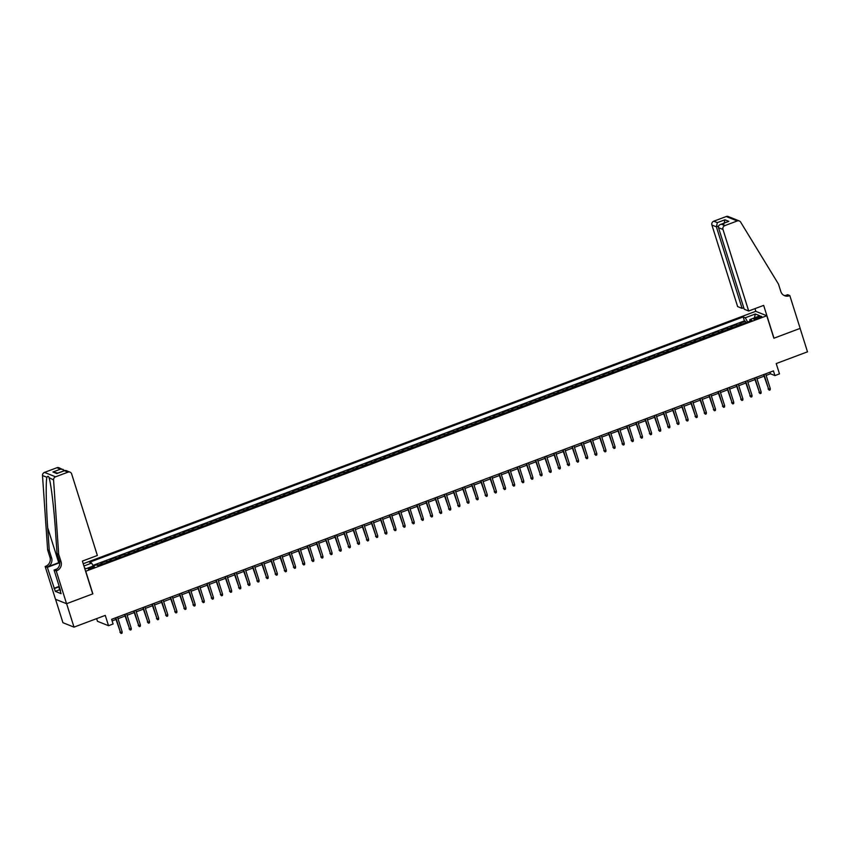 <?xml version="1.0" encoding="UTF-8"?>
<svg xmlns="http://www.w3.org/2000/svg" width="850" height="850" viewBox="0 0 850 850"><rect width="100%" height="100%" fill="white"/><g stroke="black" fill="none" stroke-linecap="round" stroke-linejoin="round"><path stroke-width="1.27" d="M92.331 568.31A3.219 0.669 -17.5 0 0 94.435 566.961A3.219 0.669 -17.5 0 0 90.408 567.545A3.219 0.669 -17.5 0 0 88.304 568.894A3.219 0.669 -17.5 0 0 92.331 568.31M96.624 618.641L97.453 621.286L108.524 625.706L113.093 623.996L111.616 619.31L773.447 370.897L774.924 375.583L779.482 373.873L776.231 363.566L807.5 351.826L800.116 328.397L773.872 338.247L766.774 315.754L85.595 571.285M55.558 599.314L62.932 622.71L74.003 627.13L66.619 603.691L92.863 593.842L85.776 571.349M766.774 315.754L755.703 311.323L83.215 563.731M741.625 324.286A4.016 0.978 -110.6 0 0 741.03 323.765L739.946 323.329L745.418 321.268L745.864 322.692M737.97 325.656A4.016 0.978 -110.6 0 0 737.386 325.136L736.291 324.7L736.737 326.124M736.291 324.7L730.809 326.751L731.903 327.186A4.016 0.978 -110.6 0 1 732.498 327.707M723.371 331.139A4.016 0.978 -110.6 0 0 722.776 330.618L721.682 330.183L727.164 328.121L727.611 329.545M714.244 334.56A4.016 0.978 -110.6 0 0 713.649 334.039L712.555 333.604L718.037 331.553L718.484 332.966M705.107 337.992A4.016 0.978 -110.6 0 0 704.523 337.471L703.428 337.036L708.9 334.974L709.357 336.398M695.98 341.413A4.016 0.978 -110.6 0 0 695.385 340.892L694.301 340.457L699.773 338.406L700.219 339.819M686.853 344.845A4.016 0.978 -110.6 0 0 686.258 344.324L685.174 343.889L690.646 341.828L691.093 343.251M677.726 348.266A4.016 0.978 -110.6 0 0 677.131 347.746L676.037 347.31L681.519 345.259L681.966 346.672M668.599 351.698A4.016 0.978 -110.6 0 0 668.004 351.178L666.91 350.731L672.393 348.681L672.839 350.104M659.472 355.119A4.016 0.978 -110.6 0 0 658.878 354.599L657.783 354.163L663.266 352.102L663.712 353.526M650.335 358.551A4.016 0.978 -110.6 0 0 649.751 358.02L648.656 357.584L654.128 355.534L654.585 356.957M641.208 361.973A4.016 0.978 -110.6 0 0 640.613 361.452L639.529 361.016L645.001 358.955L645.447 360.379M632.081 365.404A4.016 0.978 -110.6 0 0 631.486 364.873L630.392 364.438L635.874 362.387L636.321 363.811M622.954 368.826A4.016 0.978 -110.6 0 0 622.359 368.305L621.265 367.869L626.747 365.808L627.194 367.232M613.827 372.257A4.016 0.978 -110.6 0 0 613.232 371.726L612.138 371.291L617.621 369.24L618.067 370.664M604.69 375.679A4.016 0.978 -110.6 0 0 604.106 375.158L603.011 374.723L608.483 372.661L608.94 374.085M595.563 379.1A4.016 0.978 -110.6 0 0 594.979 378.579L593.884 378.144L599.356 376.093L599.803 377.517M586.436 382.532A4.016 0.978 -110.6 0 0 585.841 382.011L584.758 381.576L590.229 379.514L590.676 380.938M577.309 385.953A4.016 0.978 -110.6 0 0 576.714 385.433L575.62 384.997L581.102 382.946L581.549 384.37M568.183 389.385A4.016 0.978 -110.6 0 0 567.588 388.864L566.493 388.429L571.976 386.368L572.422 387.791M559.056 392.806A4.016 0.978 -110.6 0 0 558.461 392.286L557.366 391.85L562.849 389.799L563.295 391.223M549.918 396.238A4.016 0.978 -110.6 0 0 549.334 395.717L548.239 395.282L553.711 393.221L554.168 394.644M540.791 399.659A4.016 0.978 -110.6 0 0 540.207 399.139L539.112 398.703L544.584 396.652L545.031 398.066M531.664 403.091A4.016 0.978 -110.6 0 0 531.069 402.571L529.986 402.135L535.457 400.074L535.904 401.498M522.538 406.513A4.016 0.978 -110.6 0 0 521.942 405.992L520.848 405.556L526.331 403.506L526.777 404.919M513.411 409.944A4.016 0.978 -110.6 0 0 512.816 409.424L511.721 408.988L517.204 406.927L517.65 408.351M504.284 413.366A4.016 0.978 -110.6 0 0 503.689 412.845L502.594 412.409L508.077 410.359L508.523 411.772M495.146 416.797A4.016 0.978 -110.6 0 0 494.562 416.277L493.467 415.831L498.939 413.78L499.396 415.204M486.019 420.219A4.016 0.978 -110.6 0 0 485.435 419.698L484.341 419.263L489.812 417.201L490.259 418.625M476.892 423.651A4.016 0.978 -110.6 0 0 476.297 423.119L475.214 422.684L480.686 420.633L481.132 422.057M467.766 427.072A4.016 0.978 -110.6 0 0 467.171 426.551L466.076 426.116L471.559 424.054L472.005 425.478M458.639 430.504A4.016 0.978 -110.6 0 0 458.044 429.973L456.949 429.537L462.432 427.486L462.878 428.91M449.512 433.925A4.016 0.978 -110.6 0 0 448.917 433.404L447.822 432.969L453.305 430.908L453.751 432.331M440.374 437.357A4.016 0.978 -110.6 0 0 439.79 436.826L438.696 436.39L444.168 434.339L444.624 435.763M431.248 440.778A4.016 0.978 -110.6 0 0 430.652 440.257L429.569 439.822L435.041 437.761L435.487 439.184M422.121 444.199A4.016 0.978 -110.6 0 0 421.526 443.679L420.431 443.243L425.914 441.192L426.36 442.616M412.994 447.631A4.016 0.978 -110.6 0 0 412.399 447.111L411.304 446.675L416.787 444.614L417.233 446.038M403.867 451.053A4.016 0.978 -110.6 0 0 403.272 450.532L402.178 450.096L407.66 448.046L408.106 449.469M394.729 454.484A4.016 0.978 -110.6 0 0 394.145 453.964L393.051 453.528L398.522 451.467L398.979 452.891M385.603 457.906A4.016 0.978 -110.6 0 0 385.018 457.385L383.924 456.949L389.396 454.899L389.853 456.322M376.476 461.337A4.016 0.978 -110.6 0 0 375.881 460.817L374.797 460.381L380.269 458.32L380.715 459.744M367.349 464.759A4.016 0.978 -110.6 0 0 366.754 464.238L365.659 463.803L371.142 461.752L371.588 463.165M358.222 468.191A4.016 0.978 -110.6 0 0 357.627 467.67L356.533 467.234L362.015 465.173L362.461 466.597M349.095 471.612A4.016 0.978 -110.6 0 0 348.5 471.091L347.406 470.656L352.888 468.605L353.334 470.018M339.957 475.044A4.016 0.978 -110.6 0 0 339.373 474.523L338.279 474.087L343.751 472.026L344.207 473.45M330.831 478.465A4.016 0.978 -110.6 0 0 330.246 477.944L329.152 477.509L334.624 475.458L335.07 476.871M321.704 481.897A4.016 0.978 -110.6 0 0 321.109 481.376L320.025 480.93L325.497 478.879L325.943 480.303M312.577 485.318A4.016 0.978 -110.6 0 0 311.982 484.797L310.888 484.362L316.37 482.301L316.816 483.724M303.45 488.75A4.016 0.978 -110.6 0 0 302.855 488.219L301.761 487.783L307.243 485.733L307.689 487.156M294.323 492.171A4.016 0.978 -110.6 0 0 293.728 491.651L292.634 491.215L298.116 489.154L298.562 490.578M285.186 495.603A4.016 0.978 -110.6 0 0 284.601 495.072L283.507 494.636L288.979 492.586L289.436 494.009M276.059 499.024A4.016 0.978 -110.6 0 0 275.474 498.504L274.38 498.068L279.852 496.007L280.298 497.431M266.932 502.446A4.016 0.978 -110.6 0 0 266.337 501.925L265.253 501.489L270.725 499.439L271.171 500.862M257.805 505.877A4.016 0.978 -110.6 0 0 257.21 505.357L256.116 504.921L261.598 502.86L262.044 504.284M248.678 509.299A4.016 0.978 -110.6 0 0 248.083 508.778L246.989 508.342L252.471 506.292L252.917 507.716M239.551 512.731A4.016 0.978 -110.6 0 0 238.956 512.21L237.862 511.774L243.344 509.713L243.791 511.137M230.414 516.152A4.016 0.978 -110.6 0 0 229.829 515.631L228.735 515.196L234.207 513.145L234.664 514.569M221.287 519.584A4.016 0.978 -110.6 0 0 220.692 519.063L219.608 518.628L225.08 516.566L225.526 517.99M212.16 523.005A4.016 0.978 -110.6 0 0 211.565 522.484L210.481 522.049L215.953 519.998L216.399 521.422M203.033 526.437A4.016 0.978 -110.6 0 0 202.438 525.916L201.344 525.481L206.826 523.419L207.273 524.843M193.906 529.858A4.016 0.978 -110.6 0 0 193.311 529.337L192.217 528.902L197.699 526.851L198.146 528.264M184.779 533.29A4.016 0.978 -110.6 0 0 184.184 532.769L183.09 532.334L188.562 530.273L189.019 531.696M175.642 536.711A4.016 0.978 -110.6 0 0 175.058 536.191L173.963 535.755L179.435 533.704L179.892 535.117M166.515 540.143A4.016 0.978 -110.6 0 0 165.92 539.622L164.836 539.187L170.308 537.126L170.754 538.549M157.388 543.564A4.016 0.978 -110.6 0 0 156.793 543.044L155.699 542.608L161.181 540.547L161.627 541.971M148.261 546.996A4.016 0.978 -110.6 0 0 147.666 546.476L146.572 546.029L152.054 543.979L152.501 545.403M139.134 550.418A4.016 0.978 -110.6 0 0 138.539 549.897L137.445 549.461L142.928 547.4L143.374 548.824M129.997 553.849A4.016 0.978 -110.6 0 0 129.412 553.318L128.318 552.883L133.79 550.832L134.247 552.256M120.87 557.271A4.016 0.978 -110.6 0 0 120.286 556.75L119.191 556.314L124.663 554.253L125.109 555.677M111.743 560.702A4.016 0.978 -110.6 0 0 111.148 560.171L110.064 559.736L115.536 557.685L115.983 559.109M102.616 564.124A4.016 0.978 -110.6 0 0 102.021 563.603L100.927 563.168L106.409 561.106L106.856 562.53M757.839 317.061L755.831 317.815A3.113 0.648 -17.5 0 0 753.791 319.122A3.113 0.648 -17.5 0 0 757.69 318.559L759.698 317.804A3.113 0.648 -17.5 0 0 761.738 316.498A3.113 0.648 -17.5 0 0 757.839 317.061L758.242 318.346M84.575 568.044L86.158 568.682L96.199 564.91L98.302 565.749L751.91 320.418L749.817 319.589L749.806 321.215L747.649 322.001L745.269 317.772L743.176 316.933L89.558 562.254L91.651 563.093L93.287 566.004M83.927 565.994L91.651 563.093M745.269 317.772L755.31 314.001L759.857 315.817L749.817 319.589M745.418 321.268L744.419 320.875L92.948 565.388M98.961 565.494A4.016 0.978 69.4 0 0 98.377 564.974L96.241 564.921M106.409 561.106L107.504 561.542A4.016 0.978 69.4 0 1 108.088 562.073M115.536 557.685L116.631 558.121A4.016 0.978 69.4 0 1 117.226 558.641M124.663 554.253L125.757 554.689A4.016 0.978 69.4 0 1 126.353 555.22M133.79 550.832L134.884 551.268A4.016 0.978 69.4 0 1 135.479 551.788M142.928 547.4L144.011 547.846A4.016 0.978 69.4 0 1 144.606 548.367M152.054 543.979L153.149 544.414A4.016 0.978 69.4 0 1 153.733 544.935M161.181 540.547L162.276 540.993A4.016 0.978 69.4 0 1 162.86 541.514M170.308 537.126L171.403 537.561A4.016 0.978 69.4 0 1 171.998 538.082M179.435 533.704L180.529 534.14A4.016 0.978 69.4 0 1 181.124 534.661M188.562 530.273L189.656 530.708A4.016 0.978 69.4 0 1 190.251 531.229M197.699 526.851L198.783 527.287A4.016 0.978 69.4 0 1 199.378 527.808M206.826 523.419L207.921 523.855A4.016 0.978 69.4 0 1 208.505 524.376M215.953 519.998L217.048 520.434A4.016 0.978 69.4 0 1 217.643 520.954M225.08 516.566L226.174 517.002A4.016 0.978 69.4 0 1 226.769 517.523M234.207 513.145L235.301 513.581A4.016 0.978 69.4 0 1 235.896 514.101M243.344 509.713L244.428 510.149A4.016 0.978 69.4 0 1 245.023 510.669M252.471 506.292L253.566 506.728A4.016 0.978 69.4 0 1 254.15 507.248M261.598 502.86L262.692 503.296A4.016 0.978 69.4 0 1 263.277 503.816M270.725 499.439L271.819 499.874A4.016 0.978 69.4 0 1 272.414 500.395M279.852 496.007L280.946 496.442A4.016 0.978 69.4 0 1 281.541 496.974M288.979 492.586L290.073 493.021A4.016 0.978 69.4 0 1 290.668 493.542M298.116 489.154L299.2 489.589A4.016 0.978 69.4 0 1 299.795 490.121M307.243 485.733L308.337 486.168A4.016 0.978 69.4 0 1 308.922 486.689M316.37 482.301L317.464 482.747A4.016 0.978 69.4 0 1 318.049 483.267M325.497 478.879L326.591 479.315A4.016 0.978 69.4 0 1 327.186 479.836M334.624 475.458L335.718 475.894A4.016 0.978 69.4 0 1 336.313 476.414M343.751 472.026L344.845 472.462A4.016 0.978 69.4 0 1 345.44 472.983M352.888 468.605L353.972 469.041A4.016 0.978 69.4 0 1 354.567 469.561M362.015 465.173L363.109 465.609A4.016 0.978 69.4 0 1 363.694 466.129M371.142 461.752L372.236 462.188A4.016 0.978 69.4 0 1 372.821 462.708M380.269 458.32L381.363 458.756A4.016 0.978 69.4 0 1 381.958 459.276M389.396 454.899L390.49 455.334A4.016 0.978 69.4 0 1 391.085 455.855M398.522 451.467L399.617 451.902A4.016 0.978 69.4 0 1 400.212 452.423M407.66 448.046L408.744 448.481A4.016 0.978 69.4 0 1 409.339 449.002M416.787 444.614L417.881 445.049A4.016 0.978 69.4 0 1 418.466 445.57M425.914 441.192L427.008 441.628A4.016 0.978 69.4 0 1 427.603 442.149M435.041 437.761L436.135 438.196A4.016 0.978 69.4 0 1 436.73 438.717M444.168 434.339L445.262 434.775A4.016 0.978 69.4 0 1 445.857 435.296M453.305 430.908L454.389 431.343A4.016 0.978 69.4 0 1 454.984 431.874M462.432 427.486L463.516 427.922A4.016 0.978 69.4 0 1 464.111 428.442M471.559 424.054L472.653 424.49A4.016 0.978 69.4 0 1 473.237 425.021M480.686 420.633L481.78 421.069A4.016 0.978 69.4 0 1 482.375 421.589M489.812 417.201L490.907 417.647A4.016 0.978 69.4 0 1 491.502 418.168M498.939 413.78L500.034 414.216A4.016 0.978 69.4 0 1 500.629 414.736M508.077 410.359L509.161 410.794A4.016 0.978 69.4 0 1 509.756 411.315M517.204 406.927L518.298 407.362A4.016 0.978 69.4 0 1 518.883 407.883M526.331 403.506L527.425 403.941A4.016 0.978 69.4 0 1 528.009 404.462M535.457 400.074L536.552 400.509A4.016 0.978 69.4 0 1 537.147 401.03M544.584 396.652L545.679 397.088A4.016 0.978 69.4 0 1 546.274 397.609M553.711 393.221L554.806 393.656A4.016 0.978 69.4 0 1 555.401 394.177M562.849 389.799L563.933 390.235A4.016 0.978 69.4 0 1 564.528 390.756M571.976 386.368L573.07 386.803A4.016 0.978 69.4 0 1 573.654 387.324M581.102 382.946L582.197 383.382A4.016 0.978 69.4 0 1 582.781 383.902M590.229 379.514L591.324 379.95A4.016 0.978 69.4 0 1 591.919 380.471M599.356 376.093L600.451 376.529A4.016 0.978 69.4 0 1 601.046 377.049M608.483 372.661L609.577 373.097A4.016 0.978 69.4 0 1 610.173 373.628M617.621 369.24L618.704 369.676A4.016 0.978 69.4 0 1 619.299 370.196M626.747 365.808L627.842 366.244A4.016 0.978 69.4 0 1 628.426 366.775M635.874 362.387L636.969 362.822A4.016 0.978 69.4 0 1 637.553 363.343M645.001 358.955L646.096 359.391A4.016 0.978 69.4 0 1 646.691 359.922M654.128 355.534L655.222 355.969A4.016 0.978 69.4 0 1 655.817 356.49M663.266 352.102L664.349 352.548A4.016 0.978 69.4 0 1 664.944 353.069M672.393 348.681L673.476 349.116A4.016 0.978 69.4 0 1 674.071 349.637M681.519 345.259L682.614 345.695A4.016 0.978 69.4 0 1 683.198 346.216M690.646 341.828L691.741 342.263A4.016 0.978 69.4 0 1 692.336 342.784M699.773 338.406L700.867 338.842A4.016 0.978 69.4 0 1 701.463 339.362M708.9 334.974L709.994 335.41A4.016 0.978 69.4 0 1 710.589 335.931M718.037 331.553L719.121 331.989A4.016 0.978 69.4 0 1 719.716 332.509M727.164 328.121L728.259 328.557A4.016 0.978 69.4 0 1 728.843 329.078M108.524 625.706L105.272 615.389L74.003 627.13M766.137 375.402L770.429 373.798L774.924 375.583M112.104 620.883L115.94 619.448M118.001 618.673L125.067 616.016M127.128 615.241L134.194 612.595M136.255 611.819L143.321 609.163M145.382 608.388L152.447 605.742M154.509 604.966L161.574 602.31M163.646 601.534L170.712 598.889M172.773 598.113L179.839 595.457M181.9 594.692L188.966 592.036M191.027 591.26L198.093 588.614M200.154 587.839L207.219 585.183M209.291 584.407L216.346 581.761M218.418 580.986L225.484 578.329M227.545 577.554L234.611 574.908M236.672 574.133L243.738 571.476M245.799 570.701L252.864 568.055M254.926 567.279L261.991 564.623M264.063 563.847L271.118 561.202M273.19 560.426L280.256 557.77M282.317 556.994L289.382 554.349M291.444 553.573L298.509 550.917M300.571 550.141L307.636 547.496M309.697 546.72L316.763 544.064M318.835 543.288L325.89 540.642M327.962 539.867L335.027 537.211M337.089 536.435L344.154 533.789M346.216 533.014L353.281 530.358M355.342 529.592L362.408 526.936M364.469 526.161L371.535 523.515M373.607 522.739L380.672 520.083M382.734 519.308L389.799 516.662M391.861 515.886L398.926 513.23M400.987 512.454L408.053 509.809M410.114 509.033L417.18 506.377M419.241 505.601L426.307 502.956M428.379 502.18L435.444 499.524M437.506 498.748L444.571 496.103M446.632 495.327L453.698 492.671M455.759 491.895L462.825 489.249M464.886 488.474L471.952 485.817M474.024 485.042L481.079 482.396M483.151 481.621L490.216 478.964M492.277 478.189L499.343 475.543M501.404 474.767L508.47 472.111M510.531 471.346L517.597 468.69M519.658 467.914L526.724 465.258M528.796 464.493L535.851 461.837M537.923 461.061L544.988 458.416M547.049 457.64L554.115 454.984M556.176 454.208L563.242 451.562M565.303 450.787L572.369 448.131M574.43 447.355L581.496 444.709M583.567 443.934L590.633 441.277M592.694 440.502L599.76 437.856M601.821 437.081L608.887 434.424M610.948 433.649L618.014 431.003M620.075 430.228L627.141 427.571M629.202 426.796L636.268 424.15M638.339 423.374L645.405 420.718M647.466 419.942L654.532 417.297M656.593 416.521L663.659 413.865M665.72 413.089L672.786 410.444M674.847 409.668L681.912 407.012M683.984 406.247L691.039 403.591M693.111 402.815L700.177 400.159M702.238 399.394L709.304 396.737M711.365 395.962L718.431 393.316M720.492 392.541L727.558 389.884M729.619 389.109L736.684 386.463M738.756 385.688L745.811 383.031M747.883 382.256L754.949 379.61M757.01 378.834L764.076 376.178M769.93 372.215L770.429 373.798M744.419 320.875L743.176 316.933M97.282 564.538L97.569 565.452M754.439 317.858L755.31 314.001M763.576 374.606L768.644 389.183L764.001 374.446M770.281 388.567L770.185 389.874L769.271 390.214L768.644 389.183L770.281 388.567L765.638 373.83M769.271 390.214L768.102 388.96M60.477 591.706L59.075 587.987L59.521 587.361M59.702 587.924L59.075 587.987M748.691 311.004L722.978 229.458L718.505 227.673L744.218 309.219L748.691 311.004L763.661 305.384L773.999 338.194L800.158 328.376L789.809 295.577L787.642 294.706L785.442 295.534M743.75 307.753L742.093 308.369L737.619 306.584L711.907 225.038A3.018 2.858 -68.2 0 1 713.756 221.202L726.219 216.527A3.018 2.858 -68.2 0 1 728.227 216.538L739.298 220.958A3.018 2.858 111.8 0 1 740.626 222.084L778.483 284.102L780.852 291.592A7.034 6.662 111.8 0 0 789.31 295.757L789.809 295.577M713.756 221.202L717.336 222.626L724.912 219.778L728.832 221.351L721.257 224.188L724.827 225.622L737.29 220.947L726.219 216.527M755.873 311.397L755.002 308.635M742.093 308.369L716.38 226.822L711.907 225.038M739.298 220.958A3.018 2.858 111.8 0 0 737.29 220.947M724.827 225.622A3.018 2.858 111.8 0 0 722.978 229.458M783.838 295.343A7.034 6.662 111.8 0 0 787.674 295.109L789.31 295.757M717.336 222.626L716.38 226.822L718.633 225.983M724.912 219.778L723.956 223.986M728.832 221.351L727.377 221.893M718.505 227.673C718.197 225.941 719.121 224.772 721.257 224.188L728.067 221.563M58.693 554.264L57.046 553.605L55.484 530.825C54.06 509.076 51.096 484.234 49.194 478.21C48.631 476.096 47.866 475.788 46.877 477.286C45.73 482.088 46.102 505.899 47.685 527.712L49.258 550.492L51.616 557.993A7.034 6.662 -68.2 0 1 47.303 566.95L45.156 566.482L55.505 599.293L66.576 603.713L92.724 593.895L82.386 561.096L97.357 555.475L71.644 473.928A3.018 2.858 111.8 0 0 68.021 472.143L55.558 476.818A3.018 2.858 111.8 0 0 53.571 479.953L58.693 554.264L61.051 561.754A7.034 6.662 -68.2 0 1 56.737 570.722L56.227 570.903L66.576 603.713M49.258 550.492L47.621 549.844L49.98 557.334A7.034 6.662 -68.2 0 1 45.656 566.302M56.737 570.722L55.091 570.063A7.034 6.662 -68.2 0 0 59.415 561.106L57.046 553.605M68.021 472.143L64.441 470.709L56.865 473.556L52.944 471.994L60.52 469.147L56.95 467.723L44.487 472.398L55.558 476.818M46.877 477.286L42.5 475.533L47.621 549.844M56.227 570.903L54.06 570.042L60.573 590.707M59.627 589.73L55.314 591.356L61.083 593.661L60.201 590.846M55.314 591.356L47.324 567.354L45.156 566.482M59.723 562.7A11.305 2.369 -17.5 0 0 59.245 562.881L47.324 567.354M54.06 570.042L57.088 568.905M59.681 562.317A13.09 2.741 -17.5 0 0 58.714 562.668L47.303 566.95M42.5 475.533A3.018 2.858 -68.2 0 1 44.487 472.398M56.95 467.723A3.018 2.858 -68.2 0 1 58.947 467.734L64.664 470.549M53.571 479.953L49.013 477.583M53.943 588.349L59.213 586.372M59.319 586.702L54.421 588.54M64.441 470.709L65.864 470.486L70.019 472.154M56.865 473.556L57.726 473.237M52.944 471.994L57.789 473.131M60.52 469.147L63.112 469.391M754.449 378.027L759.518 392.604L754.864 377.868M761.154 391.988L761.058 393.295L760.144 393.635L759.518 392.604L761.154 391.988L756.511 377.251M760.144 393.635L758.976 392.392M745.322 381.459L750.38 396.036L745.737 381.299M752.027 395.409L751.931 396.727L751.018 397.067L750.38 396.036L752.027 395.409L747.384 380.683M751.018 397.067L749.849 395.813M736.185 384.88L741.253 399.457L736.61 384.721M742.9 398.841L742.804 400.148L741.891 400.488L741.253 399.457L742.9 398.841L738.257 384.104M741.891 400.488L740.722 399.245M727.058 388.312L732.126 402.879L727.483 388.152M733.773 402.263L733.667 403.58L732.753 403.92L732.126 402.879L733.773 402.263L729.13 387.536M732.753 403.92L731.584 402.666M717.931 391.733L722.999 406.311L718.356 391.574M724.646 405.694L724.54 407.001L723.626 407.341L722.999 406.311L724.646 405.694L719.992 390.957M723.626 407.341L722.457 406.098M708.804 395.165L713.872 409.732L709.229 395.006M715.509 409.116L715.413 410.422L714.499 410.773L713.872 409.732L715.509 409.116L710.866 394.389M714.499 410.773L713.331 409.519M699.678 398.586L704.746 413.164L700.092 398.427M706.382 412.547L706.286 413.854L705.372 414.194L704.746 413.164L706.382 412.547L701.739 397.811M705.372 414.194L704.204 412.951M690.551 402.018L695.608 416.585L690.965 401.859M697.255 415.969L697.159 417.276L696.246 417.626L695.608 416.585L697.255 415.969L692.612 401.243M696.246 417.626L695.077 416.373M681.413 405.439L686.481 420.017L681.838 405.28M688.128 419.401L688.022 420.707L687.119 421.047L686.481 420.017L688.128 419.401L683.485 404.664M687.119 421.047L685.95 419.804M672.286 408.861L677.354 423.438L672.711 408.712M679.001 422.822L678.895 424.129L677.981 424.479L677.354 423.438L679.001 422.822L674.358 408.096M677.981 424.479L676.812 423.226M663.159 412.293L668.227 426.87L663.584 412.133M669.874 426.254L669.768 427.561L668.854 427.901L668.227 426.87L669.874 426.254L665.221 411.517M668.854 427.901L667.686 426.658M654.032 415.714L659.101 430.291L654.457 415.565M660.737 429.675L660.641 430.982L659.727 431.332L659.101 430.291L660.737 429.675L656.094 414.949M659.727 431.332L658.559 430.079M644.906 419.146L649.974 433.723L645.32 418.986M651.61 433.107L651.514 434.414L650.601 434.754L649.974 433.723L651.61 433.107L646.967 418.37M650.601 434.754L649.432 433.5M635.779 422.567L640.836 437.144L636.193 422.418M642.483 436.528L642.388 437.835L641.474 438.175L640.836 437.144L642.483 436.528L637.84 421.791M641.474 438.175L640.305 436.932M626.641 425.999L631.709 440.576L627.066 425.839M633.356 439.96L633.25 441.267L632.347 441.607L631.709 440.576L633.356 439.96L628.713 425.223M632.347 441.607L631.178 440.353M617.514 429.42L622.582 443.998L617.939 429.261M624.229 443.381L624.123 444.688L623.209 445.028L622.582 443.998L624.229 443.381L619.586 428.644M623.209 445.028L622.041 443.785M608.388 432.852L613.456 447.429L608.812 432.692M615.102 446.813L614.996 448.12L614.082 448.46L613.456 447.429L615.102 446.813L610.449 432.076M614.082 448.46L612.914 447.206M599.261 436.273L604.329 450.851L599.686 436.114M605.965 450.234L605.869 451.541L604.956 451.881L604.329 450.851L605.965 450.234L601.322 435.498M604.956 451.881L603.787 450.638M590.134 439.705L595.202 454.283L590.548 439.546M596.838 453.666L596.742 454.973L595.829 455.313L595.202 454.283L596.838 453.666L592.195 438.929M595.829 455.313L594.66 454.059M581.007 443.126L586.064 457.704L581.421 442.967M587.711 457.087L587.616 458.394L586.702 458.734L586.064 457.704L587.711 457.087L583.068 442.351M586.702 458.734L585.533 457.491M571.869 446.558L576.938 461.136L572.294 446.399M578.584 460.509L578.478 461.826L577.564 462.166L576.938 461.136L578.584 460.509L573.941 445.783M577.564 462.166L576.406 460.913M562.742 449.979L567.811 464.557L563.168 449.82M569.457 463.941L569.351 465.248L568.438 465.587L567.811 464.557L569.457 463.941L564.804 449.204M568.438 465.587L567.269 464.344M553.616 453.411L558.684 467.978L554.041 453.252M560.331 467.362L560.224 468.679L559.311 469.019L558.684 467.978L560.331 467.362L555.677 452.636M559.311 469.019L558.142 467.766M544.489 456.832L549.557 471.41L544.903 456.673M551.193 470.794L551.097 472.101L550.184 472.441L549.557 471.41L551.193 470.794L546.55 456.057M550.184 472.441L549.015 471.197M535.362 460.264L540.43 474.831L535.776 460.105M542.066 474.215L541.971 475.522L541.057 475.873L540.43 474.831L542.066 474.215L537.423 459.489M541.057 475.873L539.888 474.619M526.224 463.686L531.293 478.263L526.649 463.526M532.939 477.647L532.844 478.954L531.93 479.294L531.293 478.263L532.939 477.647L528.296 462.91M531.93 479.294L530.761 478.051M517.097 467.118L522.166 481.684L517.523 466.958M523.812 481.068L523.706 482.375L522.793 482.726L522.166 481.684L523.812 481.068L519.169 466.342M522.793 482.726L521.624 481.472M507.971 470.539L513.039 485.116L508.396 470.379M514.686 484.5L514.579 485.807L513.666 486.147L513.039 485.116L514.686 484.5L510.032 469.763M513.666 486.147L512.497 484.904M498.844 473.96L503.912 488.538L499.269 473.811M505.548 487.921L505.453 489.228L504.539 489.579L503.912 488.538L505.548 487.921L500.905 473.195M504.539 489.579L503.37 488.325M489.717 477.392L494.785 491.969L490.131 477.233M496.421 491.353L496.326 492.66L495.412 493L494.785 491.969L496.421 491.353L491.778 476.616M495.412 493L494.243 491.757M480.59 480.813L485.647 495.391L481.004 480.664M487.294 494.774L487.199 496.081L486.285 496.432L485.647 495.391L487.294 494.774L482.651 480.048M486.285 496.432L485.116 495.178M471.453 484.245L476.521 498.822L471.877 484.086M478.168 498.206L478.061 499.513L477.158 499.853L476.521 498.822L478.168 498.206L473.524 483.469M477.158 499.853L475.989 498.599M462.326 487.666L467.394 502.244L462.751 487.507M469.041 501.627L468.934 502.934L468.021 503.274L467.394 502.244L469.041 501.627L464.397 486.891M468.021 503.274L466.852 502.031M453.199 491.098L458.267 505.676L453.624 490.939M459.914 505.059L459.808 506.366L458.894 506.706L458.267 505.676L459.914 505.059L455.26 490.322M458.894 506.706L457.725 505.453M444.072 494.519L449.14 509.097L444.497 494.36M450.776 508.481L450.681 509.788L449.767 510.127L449.14 509.097L450.776 508.481L446.133 493.744M449.767 510.127L448.598 508.884M434.945 497.951L440.013 512.529L435.359 497.792M441.649 511.913L441.554 513.219L440.64 513.559L440.013 512.529L441.649 511.913L437.006 497.176M440.64 513.559L439.471 512.306M425.818 501.373L430.876 515.95L426.233 501.213M432.522 515.334L432.427 516.641L431.513 516.981L430.876 515.95L432.522 515.334L427.879 500.597M431.513 516.981L430.344 515.737M416.681 504.804L421.749 519.382L417.106 504.645M423.396 518.766L423.289 520.072L422.386 520.413L421.749 519.382L423.396 518.766L418.752 504.029M422.386 520.413L421.217 519.159M407.554 508.226L412.622 522.803L407.979 508.066M414.269 522.187L414.163 523.494L413.249 523.834L412.622 522.803L414.269 522.187L409.626 507.45M413.249 523.834L412.08 522.591M398.427 511.658L403.495 526.235L398.852 511.498M405.142 525.608L405.036 526.926L404.122 527.266L403.495 526.235L405.142 525.608L400.488 510.882M404.122 527.266L402.953 526.012M389.3 515.079L394.368 529.656L389.725 514.919M396.004 529.04L395.909 530.347L394.995 530.687L394.368 529.656L396.004 529.04L391.361 514.303M394.995 530.687L393.826 529.444M380.173 518.511L385.241 533.077L380.587 518.351M386.877 532.461L386.782 533.768L385.868 534.119L385.241 533.077L386.877 532.461L382.234 517.735M385.868 534.119L384.699 532.865M371.046 521.932L376.104 536.509L371.461 521.773M377.751 535.893L377.655 537.2L376.741 537.54L376.104 536.509L377.751 535.893L373.108 521.156M376.741 537.54L375.572 536.297M361.909 525.364L366.977 539.931L362.334 525.204M368.624 539.314L368.517 540.621L367.604 540.972L366.977 539.931L368.624 539.314L363.981 524.588M367.604 540.972L366.446 539.718M352.782 528.785L357.85 543.362L353.207 528.626M359.497 542.746L359.391 544.053L358.477 544.393L357.85 543.362L359.497 542.746L354.843 528.009M358.477 544.393L357.308 543.15M343.655 532.217L348.723 546.784L344.08 532.058M350.37 546.168L350.264 547.474L349.35 547.825L348.723 546.784L350.37 546.168L345.716 531.441M349.35 547.825L348.181 546.571M334.528 535.638L339.596 550.216L334.942 535.479M341.233 549.599L341.137 550.906L340.223 551.246L339.596 550.216L341.233 549.599L336.589 534.862M340.223 551.246L339.054 550.003M325.401 539.059L330.469 553.637L325.816 538.911M332.106 553.021L332.01 554.327L331.096 554.678L330.469 553.637L332.106 553.021L327.462 538.294M331.096 554.678L329.928 553.424M316.274 542.491L321.332 557.069L316.689 542.332M322.979 556.452L322.883 557.759L321.969 558.099L321.332 557.069L322.979 556.452L318.336 541.716M321.969 558.099L320.801 556.856M307.137 545.912L312.205 560.49L307.562 545.764M313.852 559.874L313.746 561.181L312.832 561.531L312.205 560.49L313.852 559.874L309.209 545.137M312.832 561.531L311.663 560.278M298.01 549.344L303.078 563.922L298.435 549.185M304.725 563.306L304.619 564.612L303.705 564.952L303.078 563.922L304.725 563.306L300.071 548.569M303.705 564.952L302.536 563.699M288.883 552.766L293.951 567.343L289.308 552.606M295.587 566.727L295.492 568.034L294.578 568.374L293.951 567.343L295.587 566.727L290.944 551.99M294.578 568.374L293.409 567.131M279.756 556.197L284.824 570.775L280.171 556.038M286.461 570.159L286.365 571.466L285.451 571.806L284.824 570.775L286.461 570.159L281.817 555.422M285.451 571.806L284.283 570.552M270.629 559.619L275.687 574.196L271.044 559.459M277.334 573.58L277.238 574.887L276.324 575.227L275.687 574.196L277.334 573.58L272.691 558.843M276.324 575.227L275.156 573.984M261.492 563.051L266.56 577.628L261.917 562.891M268.207 577.012L268.111 578.319L267.197 578.659L266.56 577.628L268.207 577.012L263.564 562.275M267.197 578.659L266.029 577.405M252.365 566.472L257.433 581.049L252.79 566.312M259.08 580.433L258.974 581.74L258.06 582.08L257.433 581.049L259.08 580.433L254.437 565.696M258.06 582.08L256.891 580.837M243.238 569.904L248.306 584.481L243.663 569.744M249.953 583.865L249.847 585.172L248.933 585.512L248.306 584.481L249.953 583.865L245.299 569.128M248.933 585.512L247.764 584.258M234.111 573.325L239.179 587.903L234.536 573.166M240.816 587.286L240.72 588.593L239.806 588.933L239.179 587.903L240.816 587.286L236.173 572.549M239.806 588.933L238.637 587.69M224.984 576.757L230.053 591.334L225.399 576.597M231.689 590.707L231.593 592.025L230.679 592.365L230.053 591.334L231.689 590.707L227.046 575.981M230.679 592.365L229.511 591.111M215.857 580.178L220.915 594.756L216.272 580.019M222.562 594.139L222.466 595.446L221.553 595.786L220.915 594.756L222.562 594.139L217.919 579.403M221.553 595.786L220.384 594.543M206.72 583.61L211.788 598.177L207.145 583.451M213.435 597.561L213.329 598.867L212.426 599.218L211.788 598.177L213.435 597.561L208.792 582.834M212.426 599.218L211.257 597.964M197.593 587.031L202.661 601.609L198.018 586.872M204.308 600.992L204.202 602.299L203.288 602.639L202.661 601.609L204.308 600.992L199.665 586.256M203.288 602.639L202.119 601.396M188.466 590.463L193.534 605.03L188.891 590.304M195.181 604.414L195.075 605.721L194.161 606.071L193.534 605.03L195.181 604.414L190.528 589.688M194.161 606.071L192.992 604.817M179.339 593.884L184.407 608.462L179.764 593.725M186.044 607.846L185.948 609.153L185.034 609.492L184.407 608.462L186.044 607.846L181.401 593.109M185.034 609.492L183.866 608.249M170.212 597.316L175.281 611.883L170.627 597.157M176.917 611.267L176.821 612.574L175.907 612.924L175.281 611.883L176.917 611.267L172.274 596.541M175.907 612.924L174.739 611.671M161.086 600.737L166.143 615.315L161.5 600.578M167.79 614.699L167.694 616.006L166.781 616.346L166.143 615.315L167.79 614.699L163.147 599.962M166.781 616.346L165.612 615.102M151.948 604.159L157.016 618.736L152.373 604.01M158.663 618.12L158.557 619.427L157.654 619.778L157.016 618.736L158.663 618.12L154.02 603.394M157.654 619.778L156.485 618.524M142.821 607.591L147.889 622.168L143.246 607.431M149.536 621.552L149.43 622.859L148.516 623.199L147.889 622.168L149.536 621.552L144.883 606.815M148.516 623.199L147.347 621.956M133.694 611.012L138.762 625.589L134.119 610.863M140.409 624.973L140.303 626.28L139.389 626.631L138.762 625.589L140.409 624.973L135.756 610.236M139.389 626.631L138.221 625.377M124.567 614.444L129.636 629.021L124.993 614.284M131.272 628.405L131.176 629.712L130.262 630.052L129.636 629.021L131.272 628.405L126.629 613.668M130.262 630.052L129.094 628.798M115.441 617.865L120.509 632.442L115.855 617.706M122.145 631.826L122.049 633.133L121.136 633.473L120.509 632.442L122.145 631.826L117.502 617.089M121.136 633.473L119.967 632.23M737.386 325.136L741.03 323.765M98.377 564.974L102.021 563.603M107.504 561.542L111.148 560.171M116.631 558.121L120.286 556.75M125.757 554.689L129.412 553.318M134.884 551.268L138.539 549.897M144.011 547.846L147.666 546.476M153.149 544.414L156.793 543.044M162.276 540.993L165.92 539.622M171.403 537.561L175.058 536.191M180.529 534.14L184.184 532.769M189.656 530.708L193.311 529.337M198.783 527.287L202.438 525.916M207.921 523.855L211.565 522.484M217.048 520.434L220.692 519.063M226.174 517.002L229.829 515.631M235.301 513.581L238.956 512.21M244.428 510.149L248.083 508.778M253.566 506.728L257.21 505.357M262.692 503.296L266.337 501.925M271.819 499.874L275.474 498.504M280.946 496.442L284.601 495.072M290.073 493.021L293.728 491.651M299.2 489.589L302.855 488.219M308.337 486.168L311.982 484.797M317.464 482.747L321.109 481.376M326.591 479.315L330.246 477.944M335.718 475.894L339.373 474.523M344.845 472.462L348.5 471.091M353.972 469.041L357.627 467.67M363.109 465.609L366.754 464.238M372.236 462.188L375.881 460.817M381.363 458.756L385.018 457.385M390.49 455.334L394.145 453.964M399.617 451.902L403.272 450.532M408.744 448.481L412.399 447.111M417.881 445.049L421.526 443.679M427.008 441.628L430.652 440.257M436.135 438.196L439.79 436.826M445.262 434.775L448.917 433.404M454.389 431.343L458.044 429.973M463.516 427.922L467.171 426.551M472.653 424.49L476.297 423.119M481.78 421.069L485.435 419.698M490.907 417.647L494.562 416.277M500.034 414.216L503.689 412.845M509.161 410.794L512.816 409.424M518.298 407.362L521.942 405.992M527.425 403.941L531.069 402.571M536.552 400.509L540.207 399.139M545.679 397.088L549.334 395.717M554.806 393.656L558.461 392.286M563.933 390.235L567.588 388.864M573.07 386.803L576.714 385.433M582.197 383.382L585.841 382.011M591.324 379.95L594.979 378.579M600.451 376.529L604.106 375.158M609.577 373.097L613.232 371.726M618.704 369.676L622.359 368.305M627.842 366.244L631.486 364.873M636.969 362.822L640.613 361.452M646.096 359.391L649.751 358.02M655.222 355.969L658.878 354.599M664.349 352.548L668.004 351.178M673.476 349.116L677.131 347.746M682.614 345.695L686.258 344.324M691.741 342.263L695.385 340.892M700.867 338.842L704.523 337.471M709.994 335.41L713.649 334.039M719.121 331.989L722.776 330.618M728.259 328.557L731.903 327.186M756.213 319.026L755.831 317.815M51.616 557.993L49.98 557.334M59.415 561.106L61.051 561.754M47.685 527.712L58.714 562.668M59.67 564.251L59.245 562.881M57.279 473.322L64.866 470.486"/></g></svg>
